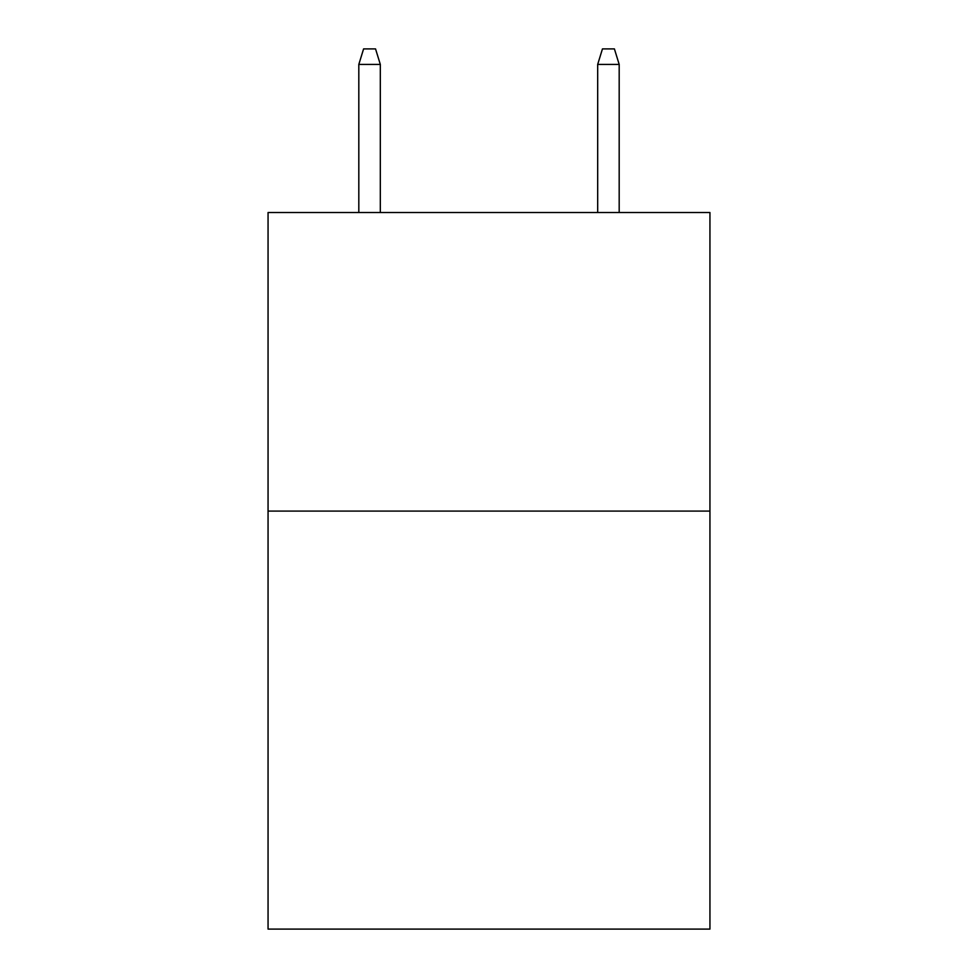 <?xml version="1.0" encoding="UTF-8"?>
<svg xmlns="http://www.w3.org/2000/svg" width="978" height="978" viewBox="0 0 978 978"><rect width="100%" height="100%" fill="white"/><g stroke="black" fill="none" stroke-linecap="round" stroke-linejoin="round"><path stroke-width="1.47" d="M709.942 511.091L709.942 929.1L268.058 929.1L268.058 212.519L709.942 212.519L709.942 511.091L268.058 511.091M380.32 212.519L380.32 64.426L358.816 64.426L358.816 212.519M358.816 64.426L363.596 48.9L375.54 48.9L380.32 64.426M597.68 64.426L602.46 48.9L614.404 48.9L619.184 64.426L597.68 64.426L597.68 212.519M619.184 64.426L619.184 212.519"/></g></svg>
